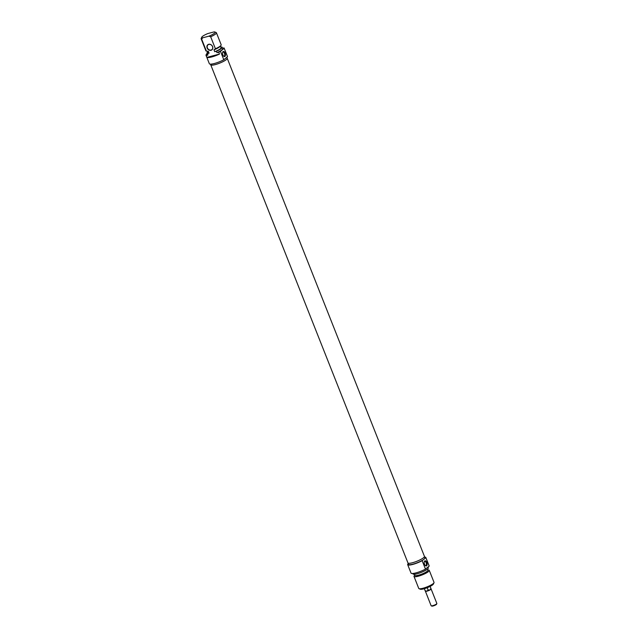 <?xml version="1.0" encoding="UTF-8"?>
<svg xmlns="http://www.w3.org/2000/svg" width="638" height="638" viewBox="0 0 638 638"><rect width="100%" height="100%" fill="white"/><g stroke="black" fill="none" stroke-linecap="round" stroke-linejoin="round"><path stroke-width="0.96" d="M210.731 64.805L407.953 562.931A8.868 1.739 -21.6 0 0 416.837 561.28A8.868 1.739 -21.6 0 0 424.445 556.4L227.224 58.273A8.868 1.739 158.4 0 1 219.616 63.154A8.868 1.739 158.4 0 1 210.731 64.805A8.868 1.739 158.4 0 1 210.707 64.645M425.379 591.219L425.163 590.804L425.379 591.219A3.078 0.606 -21.6 0 0 425.426 591.29A3.078 0.606 -21.6 0 0 426.934 591.171L428.114 590.03L429.805 590.054L430.905 588.571L431.121 588.978L430.14 586.378M424.326 588.683L425.163 590.804L426.934 591.171A3.078 0.606 -21.6 0 0 429.805 590.054A3.078 0.606 -21.6 0 0 431.121 589.034A3.078 0.606 -21.6 0 0 431.121 589.018L431.121 589.018M430.052 586.426L431.121 588.978M428.114 590.03L427.189 587.702M431.232 605.837L431.878 606.1A2.568 0.502 -21.6 0 0 434.366 605.55A2.568 0.502 -21.6 0 0 436.551 604.25L436.847 603.612A3.078 0.606 158.4 0 1 434.215 605.175A3.078 0.606 158.4 0 1 431.232 605.837A3.078 0.606 158.4 0 1 431.129 605.749L425.426 591.29M431.113 588.97L436.855 603.476A3.078 0.606 158.4 0 1 436.847 603.612M419.03 588.683L420.322 589.209A7.185 1.412 -21.6 0 0 426.112 588.108A7.185 1.412 -21.6 0 0 432.731 584.783A7.185 1.412 -21.6 0 0 433.417 584.025L434 582.749A8.214 1.611 158.4 0 1 433.21 583.626A8.214 1.611 158.4 0 1 425.65 587.415A8.214 1.611 158.4 0 1 419.03 588.683A8.214 1.611 158.4 0 1 418.751 588.443L413.998 576.425A8.214 1.611 -21.6 0 0 420.123 575.659A8.214 1.611 -21.6 0 0 428.449 571.608A8.214 1.611 -21.6 0 0 429.27 570.372A8.214 1.611 -21.6 0 0 428.6 570.045L427.843 569.957M424.27 561.815A2.121 1.093 -104.7 0 1 424.701 561.44A2.121 1.093 -104.7 0 1 426.144 562.756A2.121 1.093 -104.7 0 1 425.777 565.547A2.121 1.093 -104.7 0 1 425.219 565.435M426.79 562.469A2.64 1.356 75.3 0 0 424.342 561.544A2.64 1.356 75.3 0 0 425.418 565.627A2.64 1.356 75.3 0 0 426.942 565.324A2.64 1.356 75.3 0 0 426.79 562.469M408.049 563.067L408.543 564.327A8.828 1.731 158.4 0 0 414.525 563.705A8.828 1.731 158.4 0 0 423.425 559.638L422.141 560.682A9.753 1.914 158.4 0 1 412.961 564.375A9.753 1.914 158.4 0 1 407.682 564.662L411.024 573.091A9.753 1.914 -21.6 0 0 416.303 572.796A9.753 1.914 -21.6 0 0 425.482 569.112L429.191 566.081A9.753 1.914 -21.6 0 0 429.167 565.906L425.825 557.484A9.753 1.914 158.4 0 1 425.849 557.652L429.191 566.081M425.849 557.652L424.573 558.705A8.828 1.731 -21.6 0 1 424.087 559.143A8.828 1.731 -21.6 0 1 423.425 559.638M425.482 569.112L422.141 560.682M407.682 564.662A9.753 1.914 158.4 0 1 408.248 563.569M424.669 557.07A9.753 1.914 158.4 0 1 425.825 557.484M429.27 570.372L434.031 582.39A8.214 1.611 158.4 0 1 434 582.749M414.756 575.141L414.261 575.715A8.214 1.611 -21.6 0 0 413.998 576.425M424.469 556.559L424.964 557.819A8.828 1.731 158.4 0 1 424.573 558.705M414.413 574.264L414.852 575.364A7.034 1.38 -21.6 0 0 420.099 574.718A7.034 1.38 -21.6 0 0 427.229 571.241A7.034 1.38 -21.6 0 0 427.931 570.189L427.492 569.088M412.834 573.482L413.009 573.929A8.214 1.611 -21.6 0 0 419.142 573.171A8.214 1.611 -21.6 0 0 427.468 569.112A8.214 1.611 -21.6 0 0 428.289 567.884L427.97 567.078M211.066 50.035A3.078 2.576 50.7 0 1 207.637 48.392A3.078 2.576 50.7 0 1 208.004 44.843A3.078 2.576 50.7 0 1 211.944 45.593A3.078 2.576 50.7 0 1 211.904 49.612A3.078 2.576 50.7 0 1 211.066 50.035M208.857 36.191A7.185 1.412 158.4 0 0 214.854 31.996A7.185 1.412 158.4 0 0 214.105 31.9L207.964 33.519A7.185 1.412 158.4 0 0 201.76 37.187L201.177 38.455A8.214 1.611 -21.6 0 0 201.145 38.814A8.214 1.611 -21.6 0 0 201.648 39.117L202.717 37.801L208.857 36.191L210.668 36.749L215.421 48.767L213.977 49.836L214.719 51.71L216.41 51.263L216.968 52.667L218.738 52.204L219.48 54.07L206.927 57.372L206.186 55.498L207.948 55.035L207.398 53.632L209.089 53.185L208.347 51.311L206.409 51.136L201.648 39.117M216.41 51.263A8.214 1.611 158.4 0 0 222.168 47.276A8.214 1.611 158.4 0 0 221.657 46.973L220.86 47.18M224.153 48.113A9.753 1.914 158.4 0 1 224.177 48.289L227.519 56.71A9.753 1.914 -21.6 0 0 227.487 56.543L224.153 48.113A9.753 1.914 158.4 0 0 223.986 47.914L222.566 48.289M211.05 50.29A3.286 2.743 -129.3 0 0 211.633 45.178A3.286 2.743 -129.3 0 0 206.911 46.422A3.286 2.743 -129.3 0 0 211.05 50.29M208.347 51.311A7.034 1.38 158.4 0 1 207.821 51.303L206.409 51.136A8.214 1.611 158.4 0 1 205.899 50.833L201.145 38.814M219.48 54.07A9.753 1.914 158.4 0 1 206.927 57.372M210.668 36.749A8.214 1.611 -21.6 0 0 216.418 32.761A8.214 1.611 -21.6 0 0 216.146 32.522L214.854 31.996M216.418 32.761L221.179 44.78A8.214 1.611 158.4 0 1 220.907 45.489A8.214 1.611 158.4 0 1 215.421 48.767M220.907 45.489L220.094 46.446A7.034 1.38 158.4 0 1 213.977 49.836M220.413 46.072L221.067 47.714A7.034 1.38 158.4 0 1 214.719 51.71M222.168 47.276L222.718 48.679A8.214 1.611 158.4 0 1 216.968 52.667M206.186 55.498A9.753 1.914 158.4 0 1 206.01 55.299L209.352 63.728A9.753 1.914 -21.6 0 0 214.631 63.433A9.753 1.914 -21.6 0 0 223.81 59.749L220.469 51.319A9.753 1.914 158.4 0 1 218.738 52.204M206.01 55.299A9.753 1.914 158.4 0 1 207.063 53.775M224.177 48.289L220.469 51.319M222.598 52.444A2.121 1.093 -104.7 0 1 223.029 52.077A2.121 1.093 -104.7 0 1 224.624 53.847A2.121 1.093 -104.7 0 1 224.105 56.184A2.121 1.093 -104.7 0 1 223.547 56.072M202.717 37.801A7.185 1.412 158.4 0 1 201.76 37.187M222.869 54.932A2.64 1.356 75.3 0 0 223.747 56.264A2.64 1.356 75.3 0 0 225.413 55.474A2.64 1.356 75.3 0 0 224.512 52.045A2.64 1.356 75.3 0 0 222.67 52.18A2.64 1.356 75.3 0 0 222.869 54.932M223.81 59.749L227.519 56.71M226.801 57.3L227.184 58.289A8.828 1.731 158.4 0 1 219.616 63.146A8.828 1.731 158.4 0 1 210.763 64.789L210.508 64.143M226.235 57.763A8.828 1.731 158.4 0 1 225.086 58.696M209.089 53.185A7.034 1.38 158.4 0 1 207.988 52.89L207.334 51.247M207.398 53.632A8.214 1.611 158.4 0 1 206.887 53.329A8.214 1.611 158.4 0 1 207.677 52.117M207.948 55.035A8.214 1.611 158.4 0 1 207.446 54.732L206.887 53.329"/></g></svg>
